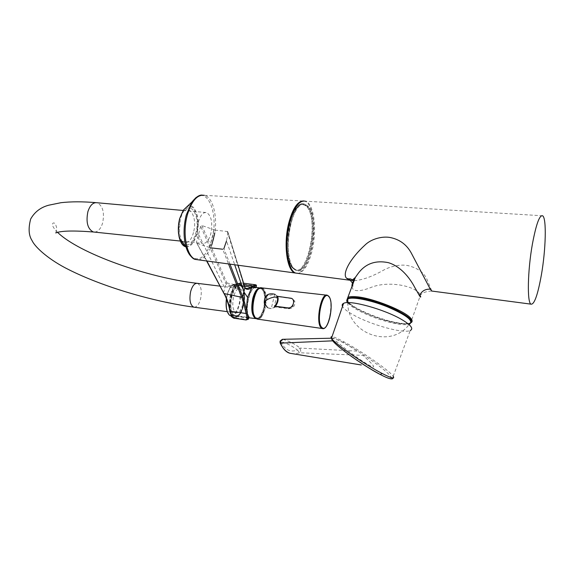 <?xml version="1.0" encoding="UTF-8"?>
<svg xmlns="http://www.w3.org/2000/svg" width="574" height="574" viewBox="0 0 574 574"><rect width="100%" height="100%" fill="white"/><g stroke="black" fill="none" stroke-linecap="round" stroke-linejoin="round"><path stroke-width="0.43" stroke-dasharray="2.87 2.15" d="M260.287 287.94L262.174 288.779C268.51 293.773 263.222 321.031 256.327 318.706M259.57 288.234L261.385 288.098L262.641 288.837C269.041 293.895 263.559 321.483 256.657 318.735L255.832 318.333M261.859 287.883L263.165 288.643C269.292 293.472 264.714 319.797 257.834 319.166M265.03 308.295C263 315.8 260.338 319.374 257.052 319.001C253.012 316.267 251.986 309.451 253.988 298.545C256.033 291.133 258.659 287.596 261.852 287.933C265.956 290.645 267.018 297.432 265.03 308.295M253.701 298.652C248.944 317.3 260.374 326.577 264.392 308.08C269.055 290.279 258.07 279.803 253.701 298.652M275.125 307.112L274.953 306.954C272.385 308.554 269.88 308.733 267.441 307.513L264.664 304.206C262.325 298.566 269.579 291.599 274.989 294.311L277.5 296.349L291.987 298.358L294.103 300.683L293.034 305.999C291.972 307.456 290.358 308.245 288.191 308.36L275.089 306.667L275.484 307.018L271.244 308.647L267.929 308.008L264.765 304.206C263.997 301.486 264.614 298.954 266.609 296.607L267.764 295.66L274.688 294.347L277.967 296.665L292.41 298.724L294.735 301.235C295.352 305.849 293.292 308.353 288.564 308.755L275.484 307.018M275.312 306.86L274.745 306.774L275.42 306.251M255.789 287.373C250.034 286.347 244.653 309.02 248.858 316.819L248.542 316.324L246.87 317.2L235.548 315.664L232.47 314.15L231.839 314.516L235.577 316.324L246.985 317.874L248.872 317.58L248.972 317.142M248.52 318.835L246.203 319.919M234.558 285.73L235.333 285.048L229.765 285.637L226.909 282.982L201.904 225.553L200.663 226.199L225.891 283.621C227.512 286.591 230.246 287.373 234.092 285.967L230.561 295.258L229.012 306.373C227.132 299.865 225.338 295.273 223.63 292.611L196.832 243.268L206.92 261.005M234.536 285.766L239.466 283.456L239.143 285.013C236.022 285.056 233.439 288.722 231.408 296.019C229.722 303.653 229.865 309.824 231.839 314.516L231.372 316.346M197.226 243.476L210.629 247.825L211.734 245.105L210.299 244.546L213.184 233.36L214.733 233.453L215.171 230.131L201.904 225.553M232.47 314.15C230.561 309.608 230.425 303.639 232.054 296.249C234.02 289.181 236.517 285.63 239.537 285.587L255.466 287.839C249.877 286.268 244.388 308.618 248.542 316.324L248.542 316.324M239.537 285.587L239.143 285.013L243.082 285.866L242.816 286.247L240.233 285.723M256.011 287.402L255.473 287.839M256.112 287.416L254.045 287.832L242.816 286.247M240.183 285.709L255.523 287.839C250.443 286.031 244.639 308.848 248.793 316.446L248.879 316.647M200.663 226.199L196.459 242.314M238.095 265.238L227.734 231.566L215.171 230.131M228.022 232.398L226.493 240.922L234.694 264.779M229.973 264.133L223.91 248.585L222.719 249.238L228.524 263.94M246.87 317.2L246.447 319.453L235.153 317.802L231.408 316.009L229.162 307.406M229.213 307.241L228.961 306.545M223.595 292.805L225.876 283.592L226.895 282.953M227.261 231.358L244.294 286.677L245.521 288.141L229.672 285.601M244.302 286.691L226.909 282.982L225.891 283.621M255.724 284.754L240.327 282.745L235.333 285.048M236.352 284.539L236.639 283.958L240.276 282.738L239.466 283.456L243.405 284.324L256.549 285.744M240.721 282.824L240.327 282.745M234.056 286.476L234.544 285.314L237.069 283.872L244.101 284.79M198.712 234.716L224.771 288.091M229.213 307.183L229.198 306.014M193.445 232.47C190.324 245.801 180.128 246.289 178.657 232.549L179.54 219.813L180.846 216.032C187.232 200.52 198.339 215.838 193.445 232.47M182.066 241.898L179.325 233.446L180.315 219.211L181.771 214.985C188.911 197.664 201.223 214.82 195.777 233.338C192.498 243.598 188.315 246.935 183.221 243.34M303.775 200.95L304.514 201.108C313.095 203.124 316.496 229.442 311.409 250.214C307.937 264.205 303.244 271.897 297.332 273.289M242.673 304.529C241.051 310.369 238.899 313.146 236.223 312.859C232.865 310.728 231.982 305.397 233.568 296.851C235.218 291.032 237.356 288.277 239.989 288.586C243.354 290.753 244.244 296.062 242.673 304.529M198.36 222.038C196.294 233.173 197.678 240.284 202.514 243.354C206.03 243.857 208.793 240.664 210.794 233.776C212.854 222.762 211.454 215.695 206.597 212.559C203.153 212.028 200.405 215.185 198.36 222.038M542.624 215.788L305.354 201.165C313.899 203.232 317.271 229.535 312.199 250.3C308.726 264.284 304.041 271.983 298.143 273.396M351.927 286.785L352.78 288.944C355.119 291.527 360.737 291.212 369.649 287.997C388.914 279.359 418.927 287.014 420.304 295.56L420.613 296.392M353.032 283.757L352.78 288.944M354.151 280.708C362.302 280.09 371.923 276.675 383.023 270.454C389.997 266.365 400.939 263.904 408.48 265.733C417.635 268.101 423.727 272.471 426.74 278.842L431.842 291.054M331.686 338.56C333.853 338.172 337.864 339.614 343.711 342.893C350.262 346.201 370.481 358.599 384.716 370.488C397.904 381.882 388.44 378.998 380.318 374.513M393.197 377.879L393.197 376.264C389.775 370.904 362.065 351.446 343.568 341.623C337.734 338.531 333.881 336.888 332.002 336.701M393.197 376.264L410.223 330.531C403.335 333.91 370.194 324.597 353.032 314.724C347.263 311.481 343.754 308.704 342.52 306.408M282.372 339.299L282.96 339.356L280.98 341.702C287.007 343.345 292.503 346.136 297.483 350.083C290.057 352.615 284.553 349.824 280.98 341.702L280.04 342.613M331.435 338.215L333.243 338.201C338.323 339.844 346.431 344.156 357.58 351.144L300.102 348.102L297.483 350.083L299.657 352.773L363.134 355.392C368.752 360.694 377.218 368.379 371.916 366.736C357.702 359.094 344.048 347.665 335.517 340.741M333.243 338.201L282.96 339.356C289.21 341.071 294.928 343.991 300.102 348.102L300.805 351.288L299.657 352.773L294.376 353.979M326.534 295.144L328.414 296.012C334.204 301.393 328.522 331.42 322.215 328.515M277.522 296.335L291.032 298.329M264.765 304.206L266.609 296.607M288.564 308.755L288.105 307.886M276.898 295.603L273.985 307.757M274.688 294.347L271.244 308.647M265.382 305.497L267.764 295.66M254.519 284.797L254.304 287.445L243.082 285.866L243.268 283.326M235.548 315.664L234.895 318.276M213.184 233.36L213.657 229.779M209.101 247.473L210.299 244.546M223.932 293.45L223.63 292.611M229.765 285.637L234.874 285.278M198.439 259.85C204.983 258.774 209.998 251.986 213.485 239.502C218.572 220.918 213.944 197.205 204.315 195.311L304.514 201.108M185.969 246.877C190.64 247.143 194.263 242.881 196.832 234.084C200.965 219.655 195.182 201.969 187.339 206.339M195.992 197.571C208.527 187.311 218.665 215.709 211.978 239.164C207.006 255.559 200.405 261.665 192.175 257.468M179.827 239.1C177.969 232.893 177.947 226.091 179.755 218.701C180.91 214.475 182.518 211.225 184.57 208.95M185.696 207.888C193.689 200.821 200.67 218.701 196.301 233.812C193.703 242.601 190.08 246.698 185.424 246.095M263.688 308.066C261.859 314.947 259.412 318.498 256.348 318.721C259.505 318.498 261.995 314.947 263.81 308.059C265.791 297.468 264.722 290.781 260.603 288.005C264.614 290.753 265.647 297.44 263.688 308.066M253.593 315.994C257.296 320.787 260.696 318.132 263.803 308.03C266.982 295.919 262.383 283.219 256.958 289.877M227.39 311.847C231.415 318.254 235.247 315.944 238.892 304.909C243.835 286.634 231.781 275.742 227.161 295.115L226.443 298.832M231.164 316.016C234.587 316.001 237.299 312.349 239.308 305.067C241.97 294.943 239.329 283.126 234.486 284.195C231.458 284.962 229.055 288.571 227.282 295.029L226.522 299.018M230.497 295.144C228.423 305.497 229.248 312.722 232.972 316.826C237.091 318.864 240.513 315.205 243.225 305.849C246.052 295.05 243.283 282.437 238.145 283.563C234.931 284.381 232.384 288.241 230.497 295.144M230.805 295.237C225.374 316.044 238.841 326.391 243.383 305.82C248.7 286.067 235.806 274.236 230.805 295.237M243.067 305.555C248.119 286.792 235.871 275.599 231.135 295.51C225.984 315.234 238.748 325.085 243.067 305.555M243.34 305.461C245.328 294.799 244.201 288.076 239.968 285.292C236.624 284.862 233.898 288.342 231.796 295.739C229.787 306.609 230.913 313.375 235.189 316.03C238.583 316.339 241.295 312.816 243.34 305.461M260.309 287.933L259.792 287.897M197.478 283.355C201.108 285.515 202.134 290.745 200.548 299.047C199.085 304.191 197.04 306.925 194.407 307.241M94.688 232.126C98.211 231.666 100.852 228.639 102.61 223.035C104.683 212.588 102.868 205.829 97.164 202.758L95.7 202.629M292.733 267.929C286.993 262.088 285.242 241.503 289.31 224.714C294.57 206.798 300.482 200.886 307.061 206.97C319.926 221.772 305.856 283.018 292.733 267.929M307.363 206.748L304.163 204.265C290.925 197.528 280.32 257.145 292.919 268.216L295.466 269.952C308.676 275.785 319.029 220.021 307.363 206.748M308.116 206.805C319.754 220.086 309.408 275.872 296.213 270.038L293.673 268.295C281.095 257.224 291.7 197.592 304.916 204.322L308.116 206.805M293.866 268.582C307.176 283.886 321.447 221.636 308.417 206.583C301.759 200.383 295.754 206.396 290.415 224.621C286.283 241.704 288.048 262.655 293.866 268.582M346.875 299.958L348.066 301.809C354.108 309.336 385.168 321.763 401.786 323.334C405.94 323.779 408.903 323.636 410.661 322.889L411.063 322.688M411.113 322.043C410.324 323.779 406.988 324.332 401.097 323.714C381.516 321.949 344.077 305.203 347.241 299.434M347.571 302.649C350.987 306.746 358.714 311.244 370.754 316.152C386.259 322.401 404.182 326.211 409.384 324.152L409.75 324.001M410.819 321.074C412.082 326.563 390.284 323.219 371.12 315.413C357.946 310.017 350.154 305.246 347.729 301.106M343.711 342.893L343.568 341.623M260.919 288.04L261.385 288.098M257.052 319.001L255.975 318.448M260.058 288.026L261.852 287.933M256.291 318.685L256.657 318.735M291.987 298.358L292.41 298.724M290.609 297.971L291.901 298.315M267.441 307.513L267.929 308.008M254.045 287.832C255.602 288.119 256.313 288.012 256.183 287.517L256.205 287.423M196.832 243.268L206.626 260.962M244.976 287.646L227.734 231.566M255.121 284.711L256.026 284.862M243.613 283.204L240.757 282.831M178.657 232.549L179.325 233.446M202.328 195.117L204.315 195.311M180.846 216.032L181.771 214.985M226.414 298.767L227.139 295.05C228.875 288.629 231.329 285.013 234.486 284.195L238.145 283.563C243.469 282.451 246.21 295.079 243.39 305.849C240.7 315.212 237.227 318.871 232.972 316.826L231.229 316.044M248.829 317.745L235.189 316.03L237.988 315.277C238.806 315.7 240.492 312.435 243.046 305.483C244.962 294.67 243.936 287.94 239.968 285.292L253.069 287.014M57.651 232.427C52.973 227.656 51.466 224.534 53.131 223.056C54.738 222.461 55.965 224.319 56.804 228.639L55.778 232.958M227.239 311.653L236.223 312.859M181.477 241.159L202.514 243.354M220.043 286.132L239.989 288.586M183.113 210.457L206.597 212.559M292.848 268.194C280.134 257.023 290.666 197.621 304.163 204.265L304.916 204.322C291.987 197.449 281.274 257.374 293.752 268.316L296.213 270.038L295.466 269.952L292.848 268.194M431.533 291.011C425.599 291.42 421.861 292.934 420.304 295.56L410.661 322.889C409.951 323.277 410.274 324.389 401.183 323.75C381.818 322.064 345.297 305.59 346.947 299.829M409.384 324.152C409.865 324.181 410.403 323.306 411.006 321.533M347.751 302.642C347.471 333.989 390.743 349.236 409.047 324.568"/><path stroke-width="0.86" d="M256.327 318.706L255.1 318.075C248.8 313.799 253.464 286.849 260.287 287.94M255.832 318.333L255.573 318.139C249.855 314.301 253.091 290.114 259.57 288.234M257.834 319.166L255.975 318.448C249.26 313.842 254.849 285.005 261.859 287.883L326.534 295.144M274.745 306.774L274.968 305.935C277.12 302.821 277.952 299.98 277.457 297.389L277.285 296.191M277.22 296.557L277.737 296.579C278.655 299.685 277.881 302.907 275.42 306.251L288.105 307.886C293.608 308.46 295.969 298.444 290.401 298.164L277.522 296.335M274.968 305.935L275.42 306.251M229.973 264.133L242.68 296.765C243.663 298.889 244.876 303.137 246.318 309.501L248.42 319.187M248.52 318.835L248.858 316.819L248.391 318.477L247.372 319.058L245.242 309.924C244.495 305.885 242.307 298.458 241.69 297.296L228.524 263.94M214.733 233.453L211.734 245.105M223.91 248.585L226.493 240.922M210.629 247.825L222.719 249.238M229.162 307.406L231.896 316.812L234.658 318.24L245.966 319.89L247.372 319.058M256.205 287.423L256.37 285.665L253.349 286.77L251.548 288.083C248.119 289.906 245.916 289.734 244.947 287.552L242.68 296.765L241.69 297.296L224.247 293.587C225.847 296.048 227.584 300.532 229.471 307.033L229.657 307.879M206.92 261.005L223.595 292.805M231.372 316.346L231.896 316.812M245.521 288.141C246.863 288.751 248.621 288.428 250.802 287.179L252.56 285.902L255.724 284.754L256.37 285.665L256.011 287.387M244.947 287.552L238.095 265.238M245.242 309.924L246.318 309.501L247.351 299.083L248.068 296.134L251.548 288.083L250.802 287.179M183.221 243.34L182.066 241.898M297.332 273.289L294.993 272.973C286.943 270.749 283.319 244.567 288.643 223.422C292.647 208.376 297.691 200.886 303.775 200.95M298.143 273.396L295.825 273.095C287.761 270.921 284.13 244.689 289.461 223.494C293.73 207.63 299.025 200.19 305.354 201.165M532.414 244C536.13 224.255 539.531 214.848 542.624 215.788C546.713 217.991 545.86 249.661 541.354 275.097C537.716 295.172 534.236 304.851 530.921 304.141C527.011 302.333 527.635 270.44 532.414 244M420.613 296.392C420.9 297.519 420.527 297.303 419.501 295.739L414.593 287.129C409.571 277.522 400.358 266.135 388.218 262.627C375.496 260.079 365.509 263.653 358.255 273.324L355.349 277.414C352.852 281.346 351.711 284.467 351.927 286.785M419.501 295.739C421.524 291.126 425.119 288.937 430.292 289.181L411.881 254.174C407.389 245.256 400.365 239.738 390.794 237.636C382.801 235.821 371.27 238.849 365.071 244.99C350.025 258.673 341.968 273.776 346.538 278.239L349.257 279.093L353.032 283.757M431.842 291.054L430.292 289.181M346.538 278.239L349.638 280.198L354.151 280.708M332.002 336.701C330.889 336.615 330.71 337.132 331.463 338.251C333.968 342.965 363.306 363.686 382.126 373.48L380.318 374.513C374.643 371.744 365.294 365.918 352.278 357.042C338.237 346.883 331.37 340.726 331.686 338.56M393.197 377.879C392.853 379.931 388.648 378.862 380.591 374.657C370.187 368.946 361.362 363.816 345.132 351.783C335.245 343.948 336.084 344.192 335.123 343.374L331.463 338.251L343.575 303.366C349.358 299.628 384.623 309.314 401.944 319.675C411.02 325.121 413.782 328.737 410.223 330.531M342.52 306.408C341.846 305.038 342.197 304.026 343.575 303.366M382.126 373.48C391.382 378.201 395.07 379.134 393.197 376.264M332.841 340.834L280.593 343.116L280.492 340.963L282.587 339.299L331.435 338.215M282.372 339.299L280.076 341.099L280.162 342.972L280.593 343.116C282.48 348.231 285.587 351.611 289.92 353.261L294.376 353.979M361.319 364.992L289.92 353.261C286.268 352.371 283.011 348.942 280.162 342.972L280.04 342.613M257.044 319.051L322.215 328.515L321.261 327.898C315.255 323.148 320.945 292.274 327.245 295.223L328.586 296.069M328.802 296.571C322.911 289.002 315.42 322.079 321.878 327.46C327.876 334.054 334.907 302.362 328.802 296.571M264.664 304.206L264.262 303.065C264.219 300.008 273.834 295.868 277.457 297.389M229.471 307.033L228.961 306.545M224.24 293.558L223.932 293.45C225.439 295.832 227.139 300.274 229.019 306.774L229.822 310.979L230.282 311.223L245.837 313.447L246.928 313.11M242.673 296.751L241.683 297.289M253.349 286.77L252.56 285.902L244.101 284.79M247.688 297.59L244.129 292.216L234.694 264.779M204.315 195.311C197.241 194.407 191.58 200.972 187.325 215.006C182.044 233.762 186.787 257.238 195.813 259.491L198.439 259.85M187.339 206.339L183.371 210.084L179.734 218.464C177.947 225.704 177.89 232.477 179.569 238.77C181.032 243.541 183.163 246.246 185.969 246.877M192.175 257.468C189.506 255.394 187.418 251.807 185.919 246.712C183.35 236.954 183.45 226.421 186.227 215.121L191.824 202.12L195.992 197.571M184.57 208.95L185.696 207.888M185.424 246.095C183.041 245.371 181.176 243.039 179.827 239.1M248.829 317.745L255.875 318.635C251.821 316.016 250.788 309.293 252.761 298.451C254.713 291.362 257.224 287.861 260.309 287.933M256.958 289.877L253.026 298.537C251.484 305.712 251.677 311.531 253.593 315.994M226.443 298.832C225.783 304.026 226.099 308.367 227.39 311.847M226.522 299.018C225.682 307.047 226.723 312.486 229.636 315.327L231.164 316.016M194.407 307.241L193.725 307.147C190.109 305.016 189.097 299.764 190.69 291.398C192.39 285.709 194.651 283.025 197.478 283.355C147.676 277.701 79.269 253.464 57.651 232.427M183.113 210.457L97.164 202.758C93.167 202.192 90.075 205.14 87.901 211.619C85.813 222.167 87.614 228.954 93.289 231.982L94.688 232.126M347.241 299.434C347.88 297.856 350.793 297.26 355.98 297.648C374.908 298.688 415.009 316.547 411.113 322.043M411.063 322.688C412.397 321.892 412.476 320.658 411.3 318.993C406.916 311.617 372.074 297.612 355.729 296.693C352.106 296.406 349.552 296.622 348.059 297.325L346.875 299.958M409.75 324.001C413.66 320.644 406.155 314.896 387.235 306.76C370.402 299.944 351.661 296.378 347.801 299.018C346.474 299.815 346.402 301.02 347.571 302.649M387.4 306.15C401.678 312.105 409.484 317.078 410.819 321.074M347.729 301.106L347.794 299.197M348.081 298.875C350.872 295.696 370.022 299.104 387.35 306.136M255.975 318.448C252.531 314.667 251.764 308.037 253.679 298.573C255.179 292.747 257.31 289.231 260.058 288.026M328.78 296.277C334.477 302.419 329.002 331.191 322.215 328.515M274.989 294.311C267.728 292.582 264.155 295.502 264.262 303.065L267.441 307.513M248.879 316.647L248.972 317.142M206.626 260.962L223.932 293.45M248.413 319.194L246.052 319.955L234.752 318.312C234.178 318.498 233.101 317.939 231.523 316.633L229.822 310.979M245.557 288.148L244.976 287.646M256.026 284.862L256.549 285.744M255.121 284.711L243.613 283.204M202.328 195.117C199.487 194.694 195.985 197.026 191.824 202.12L183.371 210.084L179.698 218.493C177.897 225.697 177.854 232.456 179.569 238.77L185.919 246.712C189.155 255.021 192.455 259.283 195.813 259.491L294.993 272.973M231.229 316.044L229.636 315.327C226.572 312.356 225.496 306.839 226.414 298.767M259.792 287.897L253.069 287.014M227.239 311.653L193.725 307.147C152.562 301.508 102.33 286.62 68.507 269.515C50.089 260.409 35.473 247.975 32.008 240.484C28.686 235.426 28.234 228.273 30.666 219.031C34.634 211.957 40.668 207.343 48.768 205.198L61.031 202.687C71.004 201.553 82.563 201.531 95.7 202.629M55.778 232.958C60.808 230.77 73.314 230.447 93.289 231.982L180.358 241.044M180.595 241.066L181.477 241.159M197.478 283.355L220.043 286.132M346.947 299.829L355.371 277.386M349.257 279.093L349.839 278.749L352.673 279.782L355.349 277.414M295.825 273.095L349.645 280.198L349.057 278.993M431.54 291.018L530.921 304.141M411.006 321.533C412.512 320.184 402.812 311.869 387.393 306.136C372.87 300.001 354.553 296.887 352.049 297.662C348.755 298.193 347.342 298.645 347.801 299.018L347.751 302.642M409.047 324.568L409.384 324.152"/></g></svg>
